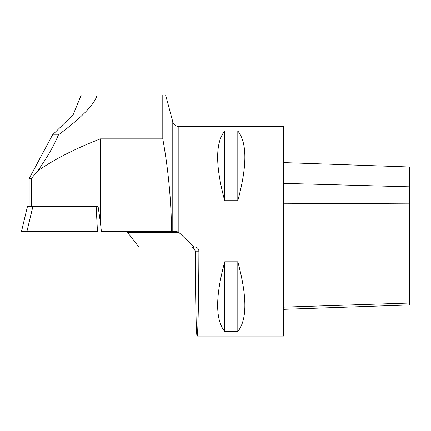 <?xml version="1.0" encoding="UTF-8"?>
<svg xmlns="http://www.w3.org/2000/svg" width="431" height="431" viewBox="0 0 431 431"><rect width="100%" height="100%" fill="white"/><g stroke="black" fill="none" stroke-linecap="round" stroke-linejoin="round"><path stroke-width="0.65" d="M162.789 138.857L100.31 138.857C75.129 148.679 54.279 159.341 37.756 170.843C47.022 157.73 53.923 145.737 58.449 134.871C82.192 117.13 95.057 103.833 97.04 94.971L162.789 94.971L162.789 138.857C168.295 169.405 171.215 200.2 171.56 231.237L176.031 231.237L178.849 232.379L193.923 246.958L194.72 246.958C197.285 247.227 198.675 248.622 198.901 251.149C198.75 299.227 197.953 336.773 197.102 336.051L283.668 336.051L283.668 126.418L178.849 126.418L178.849 232.379M97.04 94.971L81.233 94.971L73.189 114.641L52.528 134.871L29.163 178.499L29.163 206.287M29.163 178.499L31.334 178.499L37.756 170.843M52.528 134.871L58.449 134.871M100.31 138.857L100.31 221.717L98.063 206.287L27.498 206.287L21.55 231.237L97.454 231.237L26.986 231.237L32.934 206.287M31.334 206.287L31.334 178.499M191.138 246.958L193.293 247.577L195.308 251.149C195.458 299.227 196.25 336.773 197.102 336.051M125.2 231.237L127.517 232.465L138.841 246.958L193.923 246.958M224.707 130.97C215.295 142.677 215.295 165.919 224.707 200.684L237.81 200.684C247.222 165.919 247.222 142.677 237.81 130.97L224.707 130.97L224.707 200.684M237.81 331.504C247.222 319.791 247.222 296.55 237.81 261.784L224.707 261.784C215.295 296.55 215.295 319.791 224.707 331.504L237.81 331.504L237.81 261.784M171.56 231.237L101.36 231.237L100.31 221.717M283.668 309.323L409.45 304.932L409.45 166.969L283.668 162.579M237.81 130.97L237.81 200.684M224.707 261.784L224.707 331.504M22.455 231.237L21.55 231.237M101.36 231.237L142.429 231.237M96.14 206.287L97.454 231.237M165.59 94.949L172.777 121.757L172.777 231.237M409.45 303.036L283.668 307.114M409.45 203.863L283.668 203.233M409.45 186.806L283.668 183.358M195.308 251.149L198.901 251.149M127.517 232.465L178.94 232.465M172.777 121.757C173.752 124.678 175.778 126.229 178.849 126.418"/></g></svg>
